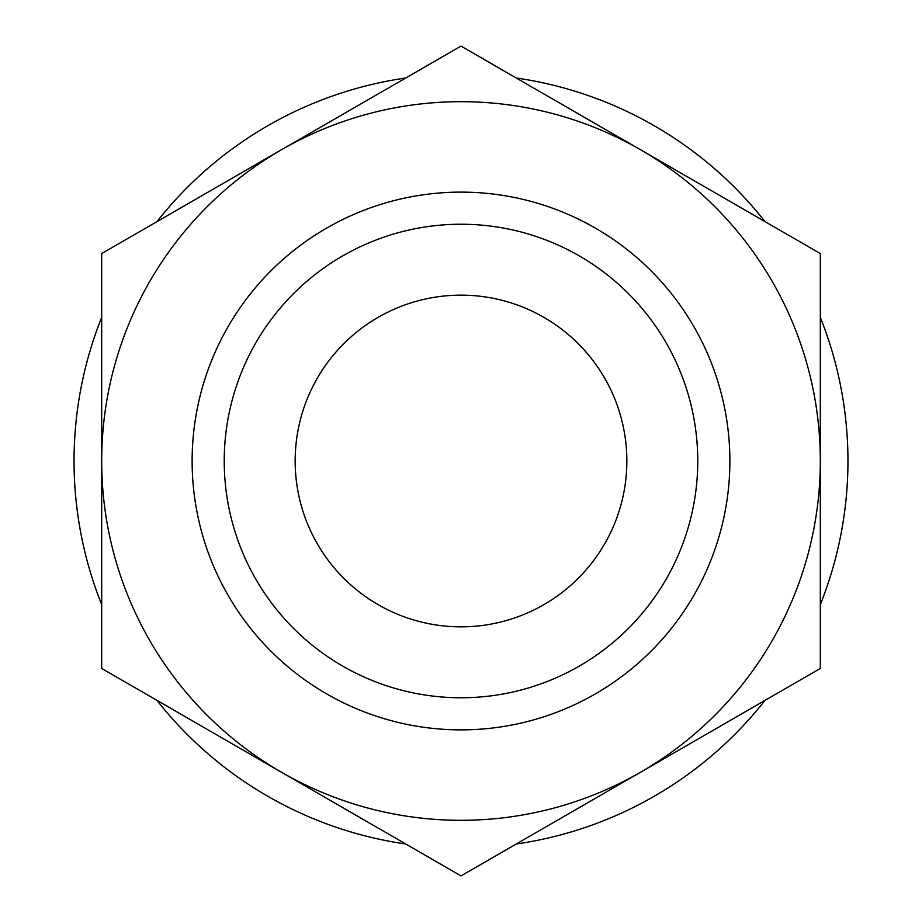 <?xml version="1.0" encoding="UTF-8"?>
<svg xmlns="http://www.w3.org/2000/svg" width="922" height="922" viewBox="0 0 922 922"><rect width="100%" height="100%" fill="white"/><g stroke="black" fill="none" stroke-linecap="round" stroke-linejoin="round"><path stroke-width="1.38" d="M820.315 604.625A386.952 386.952 0 0 0 820.315 317.375M516.274 843.987A386.952 386.952 0 0 0 765.029 700.363M156.97 700.363A386.952 386.952 0 0 0 405.726 843.987M101.685 317.375A386.952 386.952 0 0 0 101.685 604.625M405.726 78.013A386.952 386.952 0 0 0 156.97 221.637M765.029 221.637A386.952 386.952 0 0 0 516.274 78.013M101.685 461L101.685 668.45L461 875.9L820.315 668.45L820.315 253.55L461 46.1L101.685 253.55L101.685 461M295.167 461A165.833 165.833 0 0 1 543.922 317.375A165.833 165.833 0 0 1 543.922 604.625A165.833 165.833 0 0 1 295.167 461M697.758 461A236.758 236.758 0 0 0 342.615 255.959A236.758 236.758 0 0 0 342.615 666.041A236.758 236.758 0 0 0 697.758 461M729.878 461A268.878 268.878 0 0 0 326.561 228.149A268.878 268.878 0 0 0 326.561 693.851A268.878 268.878 0 0 0 729.878 461M820.315 461A359.315 359.315 0 0 0 281.348 149.825A359.315 359.315 0 0 0 281.348 772.175A359.315 359.315 0 0 0 820.315 461"/></g></svg>
